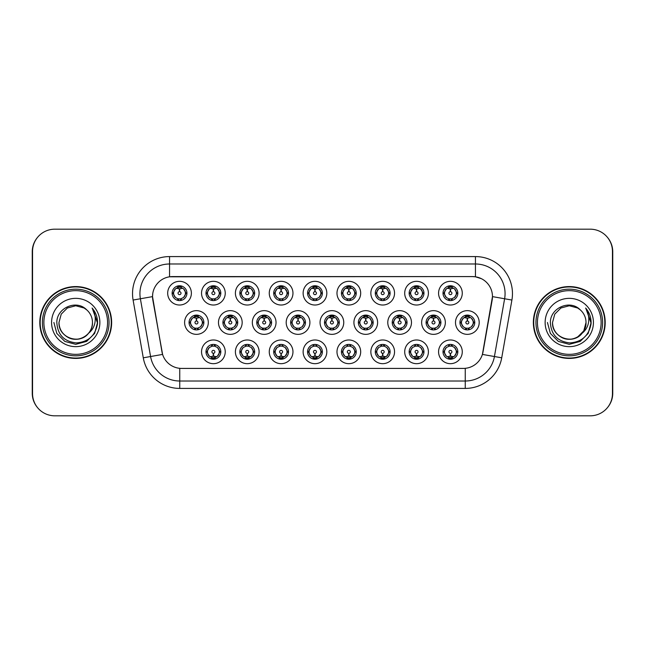 <?xml version="1.0" encoding="UTF-8"?>
<svg xmlns="http://www.w3.org/2000/svg" width="645" height="645" viewBox="0 0 645 645"><rect width="100%" height="100%" fill="white"/><g stroke="black" fill="none" stroke-linecap="round" stroke-linejoin="round"><path stroke-width="0.97" d="M225.242 351.831A11.852 11.852 0 0 1 213.39 363.675A11.852 11.852 0 0 1 201.538 351.831A11.852 11.852 0 0 1 213.39 339.98A11.852 11.852 0 0 1 225.242 351.831M205.989 351.831A7.409 7.409 0 0 0 213.39 359.233A7.409 7.409 0 0 0 220.8 351.831A7.409 7.409 0 0 0 213.39 344.422A7.409 7.409 0 0 0 205.989 351.831L206.787 351.831L209.311 356.129A5.926 5.926 0 0 1 209.311 347.534L206.787 351.831M326.822 351.831A11.852 11.852 0 0 1 314.978 363.675A11.852 11.852 0 0 1 303.126 351.831A11.852 11.852 0 0 1 314.978 339.98A11.852 11.852 0 0 1 326.822 351.831M307.568 351.831A7.409 7.409 0 0 0 314.978 359.233A7.409 7.409 0 0 0 322.379 351.831A7.409 7.409 0 0 0 314.978 344.422A7.409 7.409 0 0 0 307.568 351.831L308.375 351.831L310.898 356.129A5.926 5.926 0 0 1 310.898 347.534L308.375 351.831M360.684 351.831A11.852 11.852 0 0 1 348.84 363.675A11.852 11.852 0 0 1 336.988 351.831A11.852 11.852 0 0 1 348.84 339.98A11.852 11.852 0 0 1 360.684 351.831M341.431 351.831A7.409 7.409 0 0 0 348.84 359.233A7.409 7.409 0 0 0 356.242 351.831A7.409 7.409 0 0 0 348.84 344.422A7.409 7.409 0 0 0 341.431 351.831L342.229 351.831L344.761 356.129A5.926 5.926 0 0 1 344.761 347.534L342.229 351.831M394.547 351.831A11.852 11.852 0 0 1 382.695 363.675A11.852 11.852 0 0 1 370.851 351.831A11.852 11.852 0 0 1 382.695 339.98A11.852 11.852 0 0 1 394.547 351.831M375.293 351.831A7.409 7.409 0 0 0 382.695 359.233A7.409 7.409 0 0 0 390.104 351.831A7.409 7.409 0 0 0 382.695 344.422A7.409 7.409 0 0 0 375.293 351.831L376.091 351.831L378.615 356.129A5.926 5.926 0 0 1 378.615 347.534L376.091 351.831M292.967 351.831A11.852 11.852 0 0 1 281.115 363.675A11.852 11.852 0 0 1 269.263 351.831A11.852 11.852 0 0 1 281.115 339.98A11.852 11.852 0 0 1 292.967 351.831M273.706 351.831A7.409 7.409 0 0 0 281.115 359.233A7.409 7.409 0 0 0 288.517 351.831A7.409 7.409 0 0 0 281.115 344.422A7.409 7.409 0 0 0 273.706 351.831L274.512 351.831L277.036 356.129A5.926 5.926 0 0 1 277.036 347.534L274.512 351.831M259.105 351.831A11.852 11.852 0 0 1 247.253 363.675A11.852 11.852 0 0 1 235.401 351.831A11.852 11.852 0 0 1 247.253 339.98A11.852 11.852 0 0 1 259.105 351.831M239.843 351.831A7.409 7.409 0 0 0 247.253 359.233A7.409 7.409 0 0 0 254.662 351.831A7.409 7.409 0 0 0 247.253 344.422A7.409 7.409 0 0 0 239.843 351.831L240.65 351.831L243.173 356.129A5.926 5.926 0 0 1 243.173 347.534L240.65 351.831M428.409 351.831A11.852 11.852 0 0 1 416.557 363.675A11.852 11.852 0 0 1 404.705 351.831A11.852 11.852 0 0 1 416.557 339.98A11.852 11.852 0 0 1 428.409 351.831M409.156 351.831A7.409 7.409 0 0 0 416.557 359.233A7.409 7.409 0 0 0 423.967 351.831A7.409 7.409 0 0 0 416.557 344.422A7.409 7.409 0 0 0 409.156 351.831L409.954 351.831L412.478 356.129A5.926 5.926 0 0 1 412.478 347.534L409.954 351.831M462.272 351.831A11.852 11.852 0 0 1 450.42 363.675A11.852 11.852 0 0 1 438.568 351.831A11.852 11.852 0 0 1 450.42 339.98A11.852 11.852 0 0 1 462.272 351.831M443.01 351.831A7.409 7.409 0 0 0 450.42 359.233A7.409 7.409 0 0 0 457.829 351.831A7.409 7.409 0 0 0 450.42 344.422A7.409 7.409 0 0 0 443.01 351.831L443.816 351.831L446.34 356.129A5.926 5.926 0 0 1 446.34 347.534L443.816 351.831M208.311 322.5A11.852 11.852 0 0 1 196.459 334.352A11.852 11.852 0 0 1 184.607 322.5A11.852 11.852 0 0 1 196.459 310.648A11.852 11.852 0 0 1 208.311 322.5M189.058 322.5A7.409 7.409 0 0 0 196.459 329.909A7.409 7.409 0 0 0 203.868 322.5A7.409 7.409 0 0 0 196.459 315.091A7.409 7.409 0 0 0 189.058 322.5L189.856 322.508L192.379 326.797A5.926 5.926 0 0 1 192.387 318.195L189.856 322.508M242.173 322.5A11.852 11.852 0 0 1 230.321 334.352A11.852 11.852 0 0 1 218.47 322.5A11.852 11.852 0 0 1 230.321 310.648A11.852 11.852 0 0 1 242.173 322.5M222.912 322.5A7.409 7.409 0 0 0 230.321 329.909A7.409 7.409 0 0 0 237.731 322.5A7.409 7.409 0 0 0 230.321 315.091A7.409 7.409 0 0 0 222.912 322.5L223.718 322.508L226.242 326.797A5.926 5.926 0 0 1 226.25 318.195L223.718 322.508M343.753 322.5A11.852 11.852 0 0 1 331.909 334.352A11.852 11.852 0 0 1 320.057 322.5A11.852 11.852 0 0 1 331.909 310.648A11.852 11.852 0 0 1 343.753 322.5M324.5 322.5A7.409 7.409 0 0 0 331.909 329.909A7.409 7.409 0 0 0 339.31 322.5A7.409 7.409 0 0 0 331.909 315.091A7.409 7.409 0 0 0 324.5 322.5L325.306 322.508L327.829 326.797A5.926 5.926 0 0 1 327.837 318.195L325.306 322.508M276.036 322.5A11.852 11.852 0 0 1 264.184 334.352A11.852 11.852 0 0 1 252.332 322.5A11.852 11.852 0 0 1 264.184 310.648A11.852 11.852 0 0 1 276.036 322.5M256.775 322.5A7.409 7.409 0 0 0 264.184 329.909A7.409 7.409 0 0 0 271.593 322.5A7.409 7.409 0 0 0 264.184 315.091A7.409 7.409 0 0 0 256.775 322.5L257.581 322.508L260.104 326.797A5.926 5.926 0 0 1 260.112 318.195L257.581 322.508M309.898 322.5A11.852 11.852 0 0 1 298.046 334.352A11.852 11.852 0 0 1 286.195 322.5A11.852 11.852 0 0 1 298.046 310.648A11.852 11.852 0 0 1 309.898 322.5M290.637 322.5A7.409 7.409 0 0 0 298.046 329.909A7.409 7.409 0 0 0 305.448 322.5A7.409 7.409 0 0 0 298.046 315.091A7.409 7.409 0 0 0 290.637 322.5L291.443 322.508L293.967 326.797A5.926 5.926 0 0 1 293.975 318.195L291.443 322.508M445.34 322.5A11.852 11.852 0 0 1 433.488 334.352A11.852 11.852 0 0 1 421.637 322.5A11.852 11.852 0 0 1 433.488 310.648A11.852 11.852 0 0 1 445.34 322.5M426.087 322.5A7.409 7.409 0 0 0 433.488 329.909A7.409 7.409 0 0 0 440.898 322.5A7.409 7.409 0 0 0 433.488 315.091A7.409 7.409 0 0 0 426.087 322.5L426.885 322.508L429.409 326.797A5.926 5.926 0 0 1 429.417 318.195L426.885 322.508M411.478 322.5A11.852 11.852 0 0 1 399.626 334.352A11.852 11.852 0 0 1 387.782 322.5A11.852 11.852 0 0 1 399.626 310.648A11.852 11.852 0 0 1 411.478 322.5M392.225 322.5A7.409 7.409 0 0 0 399.626 329.909A7.409 7.409 0 0 0 407.035 322.5A7.409 7.409 0 0 0 399.626 315.091A7.409 7.409 0 0 0 392.225 322.5L393.023 322.508L395.546 326.797A5.926 5.926 0 0 1 395.554 318.195L393.023 322.508M377.615 322.5A11.852 11.852 0 0 1 365.763 334.352A11.852 11.852 0 0 1 353.92 322.5A11.852 11.852 0 0 1 365.763 310.648A11.852 11.852 0 0 1 377.615 322.5M358.362 322.5A7.409 7.409 0 0 0 365.763 329.909A7.409 7.409 0 0 0 373.173 322.5A7.409 7.409 0 0 0 365.763 315.091A7.409 7.409 0 0 0 358.362 322.5L359.16 322.508L361.692 326.797A5.926 5.926 0 0 1 361.7 318.195L359.16 322.508M479.203 322.5A11.852 11.852 0 0 1 467.351 334.352A11.852 11.852 0 0 1 455.499 322.5A11.852 11.852 0 0 1 467.351 310.648A11.852 11.852 0 0 1 479.203 322.5M459.941 322.5A7.409 7.409 0 0 0 467.351 329.909A7.409 7.409 0 0 0 474.76 322.5A7.409 7.409 0 0 0 467.351 315.091A7.409 7.409 0 0 0 459.941 322.5L460.748 322.508L463.271 326.797A5.926 5.926 0 0 1 463.279 318.195L460.748 322.508M428.409 293.169A11.852 11.852 0 0 1 416.557 305.021A11.852 11.852 0 0 1 404.705 293.169A11.852 11.852 0 0 1 416.557 281.325A11.852 11.852 0 0 1 428.409 293.169M409.156 293.169A7.409 7.409 0 0 0 416.557 300.578A7.409 7.409 0 0 0 423.967 293.169A7.409 7.409 0 0 0 416.557 285.767A7.409 7.409 0 0 0 409.156 293.169L409.954 293.185L412.478 297.466A5.926 5.926 0 0 1 412.486 288.863L409.954 293.185M394.547 293.169A11.852 11.852 0 0 1 382.695 305.021A11.852 11.852 0 0 1 370.851 293.169A11.852 11.852 0 0 1 382.695 281.325A11.852 11.852 0 0 1 394.547 293.169M375.293 293.169A7.409 7.409 0 0 0 382.695 300.578A7.409 7.409 0 0 0 390.104 293.169A7.409 7.409 0 0 0 382.695 285.767A7.409 7.409 0 0 0 375.293 293.169L376.091 293.185L378.615 297.466A5.926 5.926 0 0 1 378.631 288.863L376.091 293.185M360.684 293.169A11.852 11.852 0 0 1 348.84 305.021A11.852 11.852 0 0 1 336.988 293.169A11.852 11.852 0 0 1 348.84 281.325A11.852 11.852 0 0 1 360.684 293.169M341.431 293.169A7.409 7.409 0 0 0 348.84 300.578A7.409 7.409 0 0 0 356.242 293.169A7.409 7.409 0 0 0 348.84 285.767A7.409 7.409 0 0 0 341.431 293.169L342.229 293.185L344.761 297.466A5.926 5.926 0 0 1 344.769 288.863L342.229 293.185M326.822 293.169A11.852 11.852 0 0 1 314.978 305.021A11.852 11.852 0 0 1 303.126 293.169A11.852 11.852 0 0 1 314.978 281.325A11.852 11.852 0 0 1 326.822 293.169M307.568 293.169A7.409 7.409 0 0 0 314.978 300.578A7.409 7.409 0 0 0 322.379 293.169A7.409 7.409 0 0 0 314.978 285.767A7.409 7.409 0 0 0 307.568 293.169L308.375 293.185L310.898 297.466A5.926 5.926 0 0 1 310.906 288.863L308.375 293.185M292.967 293.169A11.852 11.852 0 0 1 281.115 305.021A11.852 11.852 0 0 1 269.263 293.169A11.852 11.852 0 0 1 281.115 281.325A11.852 11.852 0 0 1 292.967 293.169M273.706 293.169A7.409 7.409 0 0 0 281.115 300.578A7.409 7.409 0 0 0 288.517 293.169A7.409 7.409 0 0 0 281.115 285.767A7.409 7.409 0 0 0 273.706 293.169L274.512 293.185L277.036 297.466A5.926 5.926 0 0 1 277.044 288.863L274.512 293.185M259.105 293.169A11.852 11.852 0 0 1 247.253 305.021A11.852 11.852 0 0 1 235.401 293.169A11.852 11.852 0 0 1 247.253 281.325A11.852 11.852 0 0 1 259.105 293.169M239.843 293.169A7.409 7.409 0 0 0 247.253 300.578A7.409 7.409 0 0 0 254.662 293.169A7.409 7.409 0 0 0 247.253 285.767A7.409 7.409 0 0 0 239.843 293.169L240.65 293.185L243.173 297.466A5.926 5.926 0 0 1 243.181 288.863L240.65 293.185M225.242 293.169A11.852 11.852 0 0 1 213.39 305.021A11.852 11.852 0 0 1 201.538 293.169A11.852 11.852 0 0 1 213.39 281.325A11.852 11.852 0 0 1 225.242 293.169M205.989 293.169A7.409 7.409 0 0 0 213.39 300.578A7.409 7.409 0 0 0 220.8 293.169A7.409 7.409 0 0 0 213.39 285.767A7.409 7.409 0 0 0 205.989 293.169L206.787 293.185L209.311 297.466A5.926 5.926 0 0 1 209.319 288.863L206.787 293.185M191.38 293.169A11.852 11.852 0 0 1 179.528 305.021A11.852 11.852 0 0 1 167.684 293.169A11.852 11.852 0 0 1 179.528 281.325A11.852 11.852 0 0 1 191.38 293.169M172.126 293.169A7.409 7.409 0 0 0 179.528 300.578A7.409 7.409 0 0 0 186.937 293.169A7.409 7.409 0 0 0 179.528 285.767A7.409 7.409 0 0 0 172.126 293.169L172.924 293.185L175.448 297.466A5.926 5.926 0 0 1 175.456 288.863L172.924 293.185M462.272 293.169A11.852 11.852 0 0 1 450.42 305.021A11.852 11.852 0 0 1 438.568 293.169A11.852 11.852 0 0 1 450.42 281.325A11.852 11.852 0 0 1 462.272 293.169M443.01 293.169A7.409 7.409 0 0 0 450.42 300.578A7.409 7.409 0 0 0 457.829 293.169A7.409 7.409 0 0 0 450.42 285.767A7.409 7.409 0 0 0 443.01 293.169L443.816 293.185L446.34 297.466A5.926 5.926 0 0 1 446.348 288.863L443.816 293.185M143.279 357.814L133.096 300.046A37.031 37.031 0 0 1 169.562 256.581L475.438 256.581A37.031 37.031 0 0 1 511.904 300.046L501.721 357.814A37.031 37.031 0 0 1 465.255 388.419L179.745 388.419A37.031 37.031 0 0 1 143.279 357.814L162.588 354.411L152.833 300.054A19.995 19.995 0 0 1 172.521 276.584L472.479 276.584A19.995 19.995 0 0 1 492.167 300.054L483.024 351.896A19.995 19.995 0 0 1 463.336 368.416L181.664 368.416A19.995 19.995 0 0 1 161.976 351.896L152.526 296.619L140.384 298.764A29.622 29.622 0 0 1 169.562 263.99L475.438 263.99A29.622 29.622 0 0 1 504.616 298.764L494.425 356.532A29.622 29.622 0 0 1 465.255 381.01L179.745 381.01A29.622 29.622 0 0 1 150.575 356.532L140.384 298.764A29.622 29.622 0 0 1 139.933 293.612M39.805 322.5A35.918 35.918 0 0 0 75.723 358.418A35.918 35.918 0 0 0 111.641 322.5A35.918 35.918 0 0 0 75.723 286.582A35.918 35.918 0 0 0 39.805 322.5M533.359 322.5A35.918 35.918 0 0 0 569.277 358.418A35.918 35.918 0 0 0 605.195 322.5A35.918 35.918 0 0 0 569.277 286.582A35.918 35.918 0 0 0 533.359 322.5M169.562 256.581L169.562 276.802L472.479 276.584L475.438 276.802L481.468 278.713M152.526 296.579L152.744 293.612M463.336 368.416L181.664 368.416M511.904 300.046L492.474 296.619L482.412 354.411L501.721 357.814M483.024 351.896L482.903 352.525M162.097 352.525L161.976 351.896M612.452 251.397A22.22 22.22 0 0 0 590.231 229.185L54.769 229.185A22.22 22.22 0 0 0 32.548 251.397L32.548 393.603A22.22 22.22 0 0 0 54.769 415.815L590.231 415.815A22.22 22.22 0 0 0 612.452 393.603L612.452 251.397M37.265 237.707A22.22 22.22 0 0 0 32.25 251.768L32.25 393.232A22.22 22.22 0 0 0 37.265 407.293M607.735 407.293A22.22 22.22 0 0 0 612.75 393.232L612.75 251.768A22.22 22.22 0 0 0 607.735 237.707M449.742 288.646L450.226 288.734L450.355 291.693A1.475 1.475 180 0 0 448.944 293.209A1.475 1.475 180 0 0 450.42 294.652A1.475 1.475 180 0 0 451.903 293.209A1.475 1.475 180 0 0 450.484 291.693L450.613 288.734L451.105 288.646M453.637 288.202L450.605 288.879M450.234 288.879L447.203 288.202M451.879 285.912L451.258 287.307L451.976 287.452A5.926 5.926 0 0 0 451.935 287.444L450.678 287.251L450.742 285.775M451.879 300.433L451.258 299.038L454.499 297.466C456.934 294.604 456.934 291.742 454.499 288.871A5.926 5.926 0 0 1 454.499 297.466L457.023 293.169L454.499 288.871L451.976 287.452L452.588 286.09M447.953 287.783L450.162 287.251L450.137 286.703M450.097 285.775L450.162 287.251M451.258 287.307L451.694 285.872L451.258 287.307M451.258 299.038L451.694 300.465L451.258 299.038M452.588 300.256L451.976 298.885L448.686 298.837M448.96 300.433L449.791 299.062L449.146 300.465L449.791 299.062L448.864 298.885L448.251 300.256M448.96 285.912L449.589 287.307L446.34 288.871C443.905 291.733 443.905 294.604 446.34 297.466L448.864 298.885M449.589 287.307L449.146 285.872L449.589 287.307M466.666 317.977L467.157 318.058L467.286 321.025A1.475 1.475 180 0 0 465.875 322.532A1.475 1.475 180 0 0 467.351 323.983A1.475 1.475 180 0 0 468.826 322.532A1.475 1.475 180 0 0 467.415 321.025L467.544 318.058L468.036 317.977M470.568 317.525L467.536 318.211M467.165 318.211L464.134 317.525M468.81 315.236L468.181 316.631L468.907 316.784A5.926 5.926 0 0 0 468.859 316.768L467.609 316.582L467.673 315.099M468.81 329.764L468.181 328.369L471.431 326.797C473.865 323.935 473.865 321.073 471.431 318.203A5.926 5.926 0 0 1 471.431 326.797L473.954 322.5L471.431 318.203L468.907 316.784L469.52 315.421M464.884 317.114L467.093 316.582L467.069 316.026M467.028 315.099L467.093 316.582M468.181 316.631L468.625 315.203L468.181 316.631M468.181 328.369L468.625 329.797L468.181 328.369M469.52 329.579L468.907 328.216L465.617 328.168M465.892 329.764L466.722 328.394L466.077 329.797L466.722 328.394L465.795 328.216L465.182 329.579M465.892 315.236L466.52 316.631L463.271 318.203C460.836 321.065 460.836 323.927 463.271 326.797L465.795 328.216M466.52 316.631L466.077 315.203L466.52 316.631M451.105 356.354L450.613 356.266L450.484 353.307A1.475 1.475 -0 0 0 451.903 351.791A1.475 1.475 -0 0 0 450.42 350.348A1.475 1.475 -0 0 0 448.944 351.791A1.475 1.475 -0 0 0 450.355 353.307L450.226 356.266L449.742 356.354M447.203 356.798L450.234 356.121M450.605 356.121L453.637 356.798M448.96 359.088L449.589 357.693L448.864 357.548A5.926 5.926 0 0 0 448.912 357.556L450.162 357.749L450.097 359.225M451.879 359.088L451.258 357.693L454.499 356.129C456.934 353.267 456.934 350.396 454.499 347.534A5.926 5.926 0 0 1 454.491 356.137L457.023 351.815L454.499 347.534L451.976 346.115L452.588 344.744M452.887 357.217L450.678 357.749L450.702 358.298M450.742 359.225L450.678 357.749M449.589 357.693L449.146 359.128L449.589 357.693M448.96 344.567L449.589 345.962L446.34 347.534C443.905 350.396 443.905 353.258 446.34 356.129L448.864 357.548L448.251 358.91M449.589 345.962L449.146 344.535L449.589 345.962M448.839 346.115L452.153 346.163M451.879 344.567L451.049 345.938L451.694 344.535L451.049 345.938L451.976 346.115M451.258 357.693L451.694 359.128L451.258 357.693M107.57 322.5A31.847 31.847 0 0 0 75.723 290.653A31.847 31.847 0 0 0 43.876 322.5A31.847 31.847 0 0 0 75.723 354.347A31.847 31.847 0 0 0 107.57 322.5M109.053 322.5A33.33 33.33 0 0 0 75.723 289.17A33.33 33.33 0 0 0 42.393 322.5A33.33 33.33 0 0 0 75.723 355.83A33.33 33.33 0 0 0 109.053 322.5M111.271 322.5A35.548 35.548 0 0 0 75.723 286.952A35.548 35.548 0 0 0 40.175 322.5A35.548 35.548 0 0 0 75.723 358.048A35.548 35.548 0 0 0 111.271 322.5M92.404 308.415C95.791 312.519 97.508 317.211 97.556 322.5C97.5 317.009 95.67 312.188 92.074 308.036C94.807 312.519 95.774 317.34 94.96 322.5C94.186 326.894 92.05 330.474 88.559 333.255A16.746 16.746 0 0 0 92.469 322.5C93.041 334.876 77.787 343.68 67.354 336.996C62.001 333.65 59.211 328.813 58.985 322.5L61.227 314.131L67.354 308.004L75.723 305.754L84.092 308.004L86.696 309.85C76.416 299.078 56.639 307.955 56.825 322.5C57.574 334.723 64.057 341.528 76.263 342.914C88.284 342.035 95.371 335.65 97.524 323.758L97.556 322.669M92.469 322.5C93.041 334.876 77.787 343.68 67.354 336.996C62.001 333.65 59.211 328.813 58.985 322.5L61.227 314.131L67.354 308.004L75.723 305.754L84.092 308.004L86.696 309.85L84.092 308.004L75.723 305.754L67.354 308.004L61.227 314.131L58.985 322.5C58.413 334.876 73.659 343.68 84.092 336.996C89.453 333.65 92.243 328.813 92.469 322.5C92.243 328.813 89.453 333.65 84.092 336.996C73.659 343.68 58.413 334.876 58.985 322.5C58.413 334.876 73.659 343.68 84.092 336.996C89.453 333.65 92.243 328.813 92.469 322.5C92.243 328.813 89.453 333.65 84.092 336.996C73.659 343.68 58.413 334.876 58.985 322.5C58.413 334.876 73.659 343.68 84.092 336.996C89.453 333.65 92.243 328.813 92.469 322.5C92.243 328.813 89.453 333.65 84.092 336.996C73.659 343.68 58.413 334.876 58.985 322.5C58.413 334.876 73.659 343.68 84.092 336.996C89.453 333.65 92.243 328.813 92.469 322.5A16.746 16.746 0 0 0 86.696 309.85M88.559 333.255C79.666 345.269 58.114 337.585 58.985 322.5M51.576 322.5A24.147 24.147 0 0 0 75.723 346.647A24.147 24.147 0 0 0 99.87 322.5A24.147 24.147 0 0 0 75.723 298.353A24.147 24.147 0 0 0 51.576 322.5M92.243 308.221L97.548 323.137L92.243 308.221L97.548 323.137L92.243 308.221L97.548 323.137L92.243 308.221L97.548 323.137L92.243 308.221L97.548 323.137L92.243 308.221L97.556 322.5L94.63 333.417L86.64 341.407L75.723 344.333L64.806 341.407L56.816 333.417L53.89 322.5M601.124 322.5A31.847 31.847 0 0 0 569.277 290.653A31.847 31.847 0 0 0 537.43 322.5A31.847 31.847 0 0 0 569.277 354.347A31.847 31.847 0 0 0 601.124 322.5M602.607 322.5A33.33 33.33 0 0 0 569.277 289.17A33.33 33.33 0 0 0 535.947 322.5A33.33 33.33 0 0 0 569.277 355.83A33.33 33.33 0 0 0 602.607 322.5M604.825 322.5A35.548 35.548 0 0 0 569.277 286.952A35.548 35.548 0 0 0 533.729 322.5A35.548 35.548 0 0 0 569.277 358.048A35.548 35.548 0 0 0 604.825 322.5M577.646 308.004L580.242 309.85C569.97 299.078 550.185 307.955 550.37 322.5C551.128 334.723 557.611 341.528 569.817 342.914C581.83 342.035 588.917 335.65 591.07 323.758L591.11 322.5C591.046 317.009 589.224 312.188 585.628 308.036C588.361 312.519 589.32 317.34 588.514 322.5C587.732 326.894 585.596 330.474 582.104 333.255A16.746 16.746 0 0 0 586.015 322.5L583.773 330.869L577.646 336.996M582.104 333.255C573.22 345.269 551.66 337.585 552.531 322.5C551.959 334.876 567.213 343.68 577.646 336.996C582.999 333.65 585.789 328.813 586.015 322.5C585.789 328.813 582.999 333.65 577.646 336.996C567.213 343.68 551.959 334.876 552.531 322.5C551.959 334.876 567.213 343.68 577.646 336.996C582.999 333.65 585.789 328.813 586.015 322.5C585.789 328.813 582.999 333.65 577.646 336.996C567.213 343.68 551.959 334.876 552.531 322.5C551.959 334.876 567.213 343.68 577.646 336.996C582.999 333.65 585.789 328.813 586.015 322.5C585.789 328.813 582.999 333.65 577.646 336.996C567.213 343.68 551.959 334.876 552.531 322.5C551.959 334.876 567.213 343.68 577.646 336.996C582.999 333.65 585.789 328.813 586.015 322.5C586.587 334.876 571.341 343.68 560.908 336.996C555.547 333.65 552.757 328.813 552.531 322.5L554.773 314.131L560.908 308.004L554.773 314.131L552.531 322.5L554.773 314.131L560.908 308.004M552.531 322.5L554.773 314.131L560.908 308.004L569.277 305.754L577.646 308.004L580.242 309.85L577.646 308.004L569.277 305.754L560.908 308.004L554.773 314.131L552.531 322.5M586.015 322.5A16.746 16.746 0 0 0 580.242 309.85M585.958 308.415C589.345 312.519 591.054 317.211 591.11 322.5L591.11 322.669M545.13 322.5A24.147 24.147 0 0 0 569.277 346.647A24.147 24.147 0 0 0 593.424 322.5A24.147 24.147 0 0 0 569.277 298.353A24.147 24.147 0 0 0 545.13 322.5M585.789 308.221L591.102 323.137L585.789 308.221L591.102 323.137L585.789 308.221L591.102 323.137L585.789 308.221L591.102 323.137L585.789 308.221L591.102 323.137L585.789 308.221L591.11 322.5L588.184 333.417L580.194 341.407L569.277 344.333L558.36 341.407L550.37 333.417L547.444 322.5M415.88 288.646L416.364 288.734L416.493 291.693A1.475 1.475 180 0 0 415.082 293.209A1.475 1.475 180 0 0 416.557 294.652A1.475 1.475 180 0 0 418.041 293.209A1.475 1.475 180 0 0 416.622 291.693L416.751 288.734L417.242 288.646M419.782 288.202L416.743 288.879A4.297 4.297 0 0 1 416.751 288.879M416.372 288.879L413.34 288.202M418.016 285.912L417.396 287.307L418.113 287.452A5.926 5.926 0 0 0 418.073 287.444L416.815 287.251L416.88 285.775M418.016 300.433L417.396 299.038L420.637 297.466C423.072 294.604 423.072 291.742 420.637 288.871A5.926 5.926 0 0 1 420.637 297.466L423.16 293.169L420.637 288.871L418.113 287.452L418.726 286.09M414.09 287.783L416.299 287.251L416.275 286.703M416.235 285.775L416.299 287.251M417.396 287.307L417.831 285.872L417.396 287.307M417.396 299.038L417.831 300.465L417.396 299.038M418.726 300.256L418.113 298.885L414.824 298.837M415.106 300.433L415.936 299.062L415.001 298.885L414.396 300.256M415.106 285.912L415.727 287.307L412.478 288.871C410.043 291.733 410.043 294.604 412.478 297.466L415.001 298.885M415.727 287.307L415.283 285.872L415.727 287.307M382.017 288.646L382.501 288.734L382.63 291.693A1.475 1.475 180 0 0 381.219 293.209A1.475 1.475 180 0 0 382.695 294.652A1.475 1.475 180 0 0 384.178 293.209A1.475 1.475 180 0 0 382.759 291.693L382.888 288.734L383.38 288.646M385.92 288.202L382.888 288.879M382.509 288.879L379.478 288.202M384.154 285.912L383.533 287.307L384.251 287.452A5.926 5.926 0 0 0 384.21 287.444L382.953 287.251L383.017 285.775M384.154 300.433L383.533 299.038L386.774 297.466C389.217 294.604 389.217 291.742 386.774 288.871A5.926 5.926 0 0 1 386.774 297.466L389.306 293.169L386.774 288.871L384.251 287.452L384.863 286.09M380.228 287.783L382.437 287.251L382.412 286.703M382.372 285.775L382.437 287.251M383.533 287.307L383.977 285.872L383.533 287.307M383.533 299.038L383.977 300.465L383.533 299.038M384.863 300.256L384.251 298.885L380.969 298.837M381.243 300.433L382.074 299.062L381.139 298.885L380.534 300.256M381.243 285.912L381.864 287.307L378.615 288.871C376.18 291.733 376.18 294.604 378.615 297.466L381.139 298.885M381.864 287.307L381.421 285.872L381.864 287.307M348.155 288.646L348.647 288.734L348.776 291.693A1.475 1.475 180 0 0 347.357 293.209A1.475 1.475 180 0 0 348.84 294.652A1.475 1.475 180 0 0 350.316 293.209A1.475 1.475 180 0 0 348.905 291.693L349.034 288.734L349.517 288.646M352.057 288.202L349.026 288.879M348.647 288.879L348.647 288.734A4.442 4.442 0 0 0 348.639 288.734L345.615 288.202M350.291 285.912L349.671 287.307L350.396 287.452A5.926 5.926 0 0 0 350.348 287.444L349.098 287.251L349.163 285.775M350.291 300.433L349.671 299.038L352.92 297.466C355.355 294.604 355.355 291.742 352.92 288.871A5.926 5.926 0 0 1 352.92 297.466L355.443 293.169L352.92 288.871L350.396 287.452L351.001 286.09M346.365 287.783L348.574 287.251L348.558 286.703M348.51 285.775L348.574 287.251M349.671 287.307L350.114 285.872L349.671 287.307M349.671 299.038L350.114 300.465L349.671 299.038M350.42 298.885L347.107 298.837M347.381 300.433L348.211 299.062L347.284 298.885L346.671 300.256M347.381 285.912L348.002 287.307L344.761 288.871C342.318 291.733 342.318 294.604 344.761 297.466L347.284 298.885M348.002 287.307L347.558 285.872L348.002 287.307M314.292 288.646L314.784 288.734L314.913 291.693A1.475 1.475 180 0 0 313.494 293.209A1.475 1.475 180 0 0 314.978 294.652A1.475 1.475 180 0 0 316.453 293.209A1.475 1.475 180 0 0 315.042 291.693L315.171 288.734L315.655 288.646M318.195 288.202L315.163 288.879M314.784 288.879L311.753 288.202M316.429 285.912L315.808 287.307L316.534 287.452A5.926 5.926 0 0 0 316.485 287.444L315.236 287.251L315.3 285.775M316.429 300.433L315.808 299.038L319.057 297.466C321.492 294.604 321.492 291.742 319.057 288.871A5.926 5.926 0 0 1 319.057 297.466L321.581 293.169L319.057 288.871L316.534 287.452L317.138 286.09M312.503 287.783L314.72 287.251L314.695 286.703M314.655 285.775L314.72 287.251M315.808 287.307L316.252 285.872L315.808 287.307M315.808 299.038L316.252 300.465L315.808 299.038M316.558 298.885L313.244 298.837M313.518 300.433L314.349 299.062L313.422 298.885L312.809 300.256M313.518 285.912L314.139 287.307L310.898 288.871C308.463 291.733 308.463 294.604 310.898 297.466L313.422 298.885M314.139 287.307L313.704 285.872L314.139 287.307M417.242 356.354L416.751 356.266L416.622 353.307A1.475 1.475 -0 0 0 418.041 351.791A1.475 1.475 -0 0 0 416.557 350.348A1.475 1.475 -0 0 0 415.082 351.791A1.475 1.475 -0 0 0 416.493 353.307L416.364 356.266L415.88 356.354M413.34 356.798L416.372 356.121M416.751 356.121A4.297 4.297 0 0 1 416.743 356.121L419.782 356.798M415.106 359.088L415.727 357.693L415.001 357.548A5.926 5.926 0 0 0 415.049 357.556L416.299 357.749L416.235 359.225M418.016 359.088L417.396 357.693L420.637 356.129C423.072 353.267 423.072 350.396 420.637 347.534A5.926 5.926 0 0 1 420.629 356.137L423.16 351.815L420.637 347.534L418.113 346.115L418.726 344.744M419.032 357.217L416.815 357.749L416.839 358.298M416.88 359.225L416.815 357.749M415.727 357.693L415.283 359.128L415.727 357.693M415.106 344.567L415.727 345.962L412.478 347.534C410.043 350.396 410.043 353.258 412.478 356.129L415.001 357.548L414.396 358.91M415.727 345.962L415.283 344.535L415.727 345.962M414.977 346.115L418.291 346.163M418.016 344.567L417.186 345.938L418.113 346.115M417.396 357.693L417.831 359.128L417.396 357.693M383.38 356.354L382.888 356.266L382.759 353.307A1.475 1.475 -0 0 0 384.178 351.791A1.475 1.475 -0 0 0 382.695 350.348A1.475 1.475 -0 0 0 381.219 351.791A1.475 1.475 -0 0 0 382.63 353.307L382.501 356.266L382.017 356.354M379.478 356.798L382.509 356.121M382.888 356.121L385.92 356.798M381.243 359.088L381.864 357.693L381.139 357.548A5.926 5.926 0 0 0 381.187 357.556L382.437 357.749L382.372 359.225M384.154 359.088L383.533 357.693L386.774 356.129C389.217 353.267 389.217 350.396 386.774 347.534A5.926 5.926 0 0 1 386.766 356.137L389.306 351.815L386.774 347.534L384.251 346.115L384.863 344.744M385.17 357.217L382.953 357.749L382.977 358.298M383.017 359.225L382.953 357.749M381.864 357.693L381.421 359.128L381.864 357.693M381.243 344.567L381.864 345.962L378.615 347.534C376.18 350.396 376.18 353.258 378.615 356.129L381.139 357.548L380.534 358.91M381.864 345.962L381.421 344.535L381.864 345.962M381.114 346.115L384.428 346.163M384.154 344.567L383.324 345.938L384.251 346.115M383.533 357.693L383.977 359.128L383.533 357.693M349.517 356.354L349.034 356.266L348.905 353.307A1.475 1.475 -0 0 0 350.316 351.791A1.475 1.475 -0 0 0 348.84 350.348A1.475 1.475 -0 0 0 347.357 351.791A1.475 1.475 -0 0 0 348.776 353.307L348.647 356.266L348.155 356.354M345.615 356.798L348.639 356.266A4.442 4.442 0 0 0 348.647 356.266L348.647 356.121M349.026 356.121L352.057 356.798M347.381 359.088L348.002 357.693L347.284 357.548A5.926 5.926 0 0 0 347.324 357.556L348.582 357.749L348.51 359.225M350.291 344.567L349.671 345.962L352.92 347.534C355.355 350.396 355.355 353.267 352.92 356.129L355.443 351.815L352.92 347.534A5.926 5.926 0 0 1 352.904 356.137A5.926 5.926 0 0 0 354.758 351.831M351.307 357.217L349.098 357.749L349.122 358.298M349.163 359.225L349.098 357.749M348.002 357.693L347.558 359.128L348.002 357.693M347.381 344.567L348.002 345.962L344.761 347.534C342.318 350.396 342.318 353.258 344.761 356.129L347.284 357.548L346.671 358.91M348.002 345.962L347.558 344.535L348.002 345.962M347.252 346.115L350.566 346.163M349.671 345.962L350.114 344.535L349.671 345.962M350.291 359.088L349.671 357.693L352.92 356.129M349.671 357.693L350.114 359.128L349.671 357.693M315.655 356.354L315.171 356.266L315.042 353.307A1.475 1.475 -0 0 0 316.453 351.791A1.475 1.475 -0 0 0 314.978 350.348A1.475 1.475 -0 0 0 313.494 351.791A1.475 1.475 -0 0 0 314.913 353.307L314.784 356.266L314.292 356.354M311.753 356.798L314.784 356.121M315.163 356.121L318.195 356.798M313.518 359.088L314.139 357.693L313.422 357.548A5.926 5.926 0 0 0 313.462 357.556L314.72 357.749L314.655 359.225M316.429 344.567L315.808 345.962L319.057 347.534C321.492 350.396 321.492 353.267 319.057 356.129L321.581 351.815L319.057 347.534A5.926 5.926 0 0 1 319.049 356.137A5.926 5.926 0 0 0 320.904 351.831M317.445 357.217L315.236 357.749L315.26 358.298M315.3 359.225L315.236 357.749M314.139 357.693L313.696 359.128L314.139 357.693M313.518 344.567L314.139 345.962L310.898 347.534C308.463 350.396 308.463 353.258 310.898 356.129L313.422 357.548L312.809 358.91M314.139 345.962L313.704 344.535L314.139 345.962M313.397 346.115L316.711 346.163M315.808 345.962L316.252 344.535L315.808 345.962M316.429 359.088L315.808 357.693L319.057 356.129M315.808 357.693L316.252 359.128L315.808 357.693M432.811 317.977L433.295 318.058L433.424 321.025A1.475 1.475 180 0 0 432.013 322.532A1.475 1.475 180 0 0 433.488 323.983A1.475 1.475 180 0 0 434.972 322.532A1.475 1.475 180 0 0 433.553 321.025L433.682 318.058L434.174 317.977M436.713 317.525L433.674 318.211M433.303 318.211L430.271 317.525M434.948 315.236L434.327 316.631L435.044 316.784A5.926 5.926 0 0 0 435.004 316.768L433.746 316.582L433.811 315.099M434.948 329.764L434.327 328.369L437.568 326.797C440.003 323.935 440.003 321.073 437.568 318.203A5.926 5.926 0 0 1 437.568 326.797L440.092 322.5L437.568 318.203L435.044 316.784L435.657 315.421M431.021 317.114L433.23 316.582L433.206 316.026M433.166 315.099L433.23 316.582M434.327 316.631L434.762 315.203L434.327 316.631M434.327 328.369L434.762 329.797L434.327 328.369M435.657 329.579L435.044 328.216L431.755 328.168M432.029 329.764L432.86 328.394L432.215 329.797L432.86 328.394L431.932 328.216L431.32 329.579M432.029 315.236L432.658 316.631L429.409 318.203C426.974 321.065 426.974 323.927 429.409 326.797L431.932 328.216M432.658 316.631L432.215 315.203L432.658 316.631M398.949 317.977L399.432 318.058L399.561 321.025A1.475 1.475 180 0 0 398.15 322.532A1.475 1.475 180 0 0 399.626 323.983A1.475 1.475 180 0 0 401.109 322.532A1.475 1.475 180 0 0 399.69 321.025L399.819 318.058L400.311 317.977M402.851 317.525L399.819 318.211M399.44 318.211L396.409 317.525M401.085 315.236L400.464 316.631L401.182 316.784A5.926 5.926 0 0 0 401.142 316.768L399.884 316.582L399.948 315.099M401.085 329.764L400.464 328.369L403.706 326.797C406.14 323.935 406.14 321.073 403.706 318.203A5.926 5.926 0 0 1 403.706 326.797L406.229 322.5L403.706 318.203L401.182 316.784L401.795 315.421M397.159 317.114L399.368 316.582L399.344 316.026M399.303 315.099L399.368 316.582M400.464 316.631L400.908 315.203L400.464 316.631M400.464 328.369L400.908 329.797L400.464 328.369M401.795 329.579L401.182 328.216L397.892 328.168M398.175 329.764L399.005 328.394L398.07 328.216L397.465 329.579M398.175 315.236L398.795 316.631L395.546 318.203C393.111 321.065 393.111 323.927 395.546 326.797L398.07 328.216M398.795 316.631L398.352 315.203L398.795 316.631M365.086 317.977L365.57 318.058L365.699 321.025A1.475 1.475 180 0 0 364.288 322.532A1.475 1.475 180 0 0 365.763 323.983A1.475 1.475 180 0 0 367.247 322.532A1.475 1.475 180 0 0 365.828 321.025L365.965 318.058L366.449 317.977M368.988 317.525L365.957 318.211M365.578 318.211L362.546 317.525M367.223 315.236L366.602 316.631L367.328 316.784A5.926 5.926 0 0 0 367.279 316.768L366.029 316.582L366.094 315.099M367.223 329.764L366.602 328.369L369.843 326.797C372.286 323.935 372.286 321.073 369.843 318.203A5.926 5.926 0 0 1 369.843 326.797L372.375 322.5L369.843 318.203L367.328 316.784L367.932 315.421M363.296 317.114L365.505 316.582L365.481 316.026M365.441 315.099L365.505 316.582M366.602 316.631L367.045 315.203L366.602 316.631M366.602 328.369L367.045 329.797L366.602 328.369M367.352 328.208L364.038 328.168M364.312 329.764L365.143 328.394L364.207 328.216L363.603 329.579M364.312 315.236L364.933 316.631L361.684 318.203C359.249 321.065 359.249 323.927 361.692 326.797L364.207 328.216M364.933 316.631L364.49 315.203L364.933 316.631M331.224 317.977L331.715 318.058L331.844 321.025A1.475 1.475 180 0 0 330.425 322.532A1.475 1.475 180 0 0 331.909 323.983A1.475 1.475 180 0 0 333.384 322.532A1.475 1.475 180 0 0 331.973 321.025L332.102 318.058L332.586 317.977M335.126 317.525L332.094 318.211M331.715 318.211L328.684 317.525M333.36 315.236L332.739 316.631L333.465 316.784A5.926 5.926 0 0 0 333.417 316.768L332.167 316.582L332.231 315.099M333.36 329.764L332.739 328.369L335.989 326.797C338.423 323.935 338.423 321.073 335.989 318.203A5.926 5.926 0 0 1 335.989 326.797L338.512 322.5L335.989 318.203L333.465 316.784L334.07 315.421M329.434 317.114L331.651 316.582L331.627 316.026M331.586 315.099L331.651 316.582M332.739 316.631L333.183 315.203L332.739 316.631M332.739 328.369L333.183 329.797L332.739 328.369M333.489 328.208L330.175 328.168M330.45 329.764L331.28 328.394L330.353 328.216L329.74 329.579M330.45 315.236L331.07 316.631L327.829 318.203C325.386 321.065 325.386 323.927 327.829 326.797L330.353 328.216M331.07 316.631L330.627 315.203L331.07 316.631M280.43 288.646L280.922 288.734L281.051 291.693A1.475 1.475 180 0 0 279.632 293.209A1.475 1.475 180 0 0 281.115 294.652A1.475 1.475 180 0 0 282.591 293.209A1.475 1.475 180 0 0 281.18 291.693L281.309 288.734L281.792 288.646M284.332 288.202L281.301 288.879M280.93 288.879L277.898 288.202M282.575 285.912L281.946 287.307L282.671 287.452A5.926 5.926 0 0 0 282.623 287.444L281.373 287.251L281.438 285.775M282.575 300.433L281.946 299.038L285.195 297.466C287.63 294.604 287.63 291.742 285.195 288.871A5.926 5.926 0 0 1 285.195 297.466L287.718 293.169L285.195 288.871L282.671 287.452L283.284 286.09M278.648 287.783L280.857 287.251L280.833 286.703M280.793 285.775L280.857 287.251M281.946 287.307L282.389 285.872L281.946 287.307M281.946 299.038L282.389 300.465L281.946 299.038M282.695 298.885L279.382 298.837M279.656 300.433L280.486 299.062L279.559 298.885L278.946 300.256M279.656 285.912L280.277 287.307L277.036 288.871C274.601 291.733 274.601 294.604 277.036 297.466L279.559 298.885M280.277 287.307L279.841 285.872L280.277 287.307M246.567 288.646L247.059 288.734L247.188 291.693A1.475 1.475 180 0 0 245.777 293.209A1.475 1.475 180 0 0 247.253 294.652A1.475 1.475 180 0 0 248.728 293.209A1.475 1.475 180 0 0 247.317 291.693L247.446 288.734L247.938 288.646M250.47 288.202L247.438 288.879M247.067 288.879L244.036 288.202M248.712 285.912L248.083 287.307L248.809 287.452A5.926 5.926 0 0 0 248.76 287.444L247.511 287.251L247.575 285.775M248.712 300.433L248.083 299.038L251.332 297.466C253.767 294.604 253.767 291.742 251.332 288.871A5.926 5.926 0 0 1 251.332 297.466L253.856 293.169L251.332 288.871L248.809 287.452L249.422 286.09M244.786 287.783L246.995 287.251L246.971 286.703M246.93 285.775L246.995 287.251M248.083 287.307L248.527 285.872L248.083 287.307M248.083 299.038L248.527 300.465L248.083 299.038M248.833 298.885L245.519 298.837M245.793 300.433L246.624 299.062L245.979 300.465L246.624 299.062L245.697 298.885L245.084 300.256M245.793 285.912L246.422 287.307L243.173 288.871C240.738 291.733 240.738 294.604 243.173 297.466L245.697 298.885M246.422 287.307L245.979 285.872L246.422 287.307M212.713 288.646L213.197 288.734L213.326 291.693A1.475 1.475 180 0 0 211.915 293.209A1.475 1.475 180 0 0 213.39 294.652A1.475 1.475 180 0 0 214.874 293.209A1.475 1.475 180 0 0 213.455 291.693L213.584 288.734L214.076 288.646M216.615 288.202L213.576 288.879M213.205 288.879L210.173 288.202M214.85 285.912L214.229 287.307L214.946 287.452A5.926 5.926 0 0 0 214.906 287.444L213.648 287.251L213.713 285.775M214.85 300.433L214.229 299.038L217.47 297.466C219.905 294.604 219.905 291.742 217.47 288.871A5.926 5.926 0 0 1 217.47 297.466L219.993 293.169L217.47 288.871L214.946 287.452L215.559 286.09M210.923 287.783L213.132 287.251L213.108 286.703M213.068 285.775L213.132 287.251M214.229 287.307L214.664 285.872L214.229 287.307M214.229 299.038L214.664 300.465L214.229 299.038M214.97 298.885L211.657 298.837M211.931 300.433L212.761 299.062L212.116 300.465L212.761 299.062L211.834 298.885L211.221 300.256M211.931 285.912L212.56 287.307L209.311 288.871C206.876 291.733 206.876 294.604 209.311 297.466L211.834 298.885M212.56 287.307L212.116 285.872L212.56 287.307M178.85 288.646L179.334 288.734L179.463 291.693A1.475 1.475 180 0 0 178.052 293.209A1.475 1.475 180 0 0 179.528 294.652A1.475 1.475 180 0 0 181.011 293.209A1.475 1.475 180 0 0 179.592 291.693L179.721 288.734L180.213 288.646M182.753 288.202L179.721 288.879M179.342 288.879L176.311 288.202M180.987 285.912L180.366 287.307L181.084 287.452A5.926 5.926 0 0 0 181.043 287.444L179.786 287.251L179.85 285.775M180.987 300.433L180.366 299.038L183.607 297.466C186.042 294.604 186.042 291.742 183.607 288.871A5.926 5.926 0 0 1 183.607 297.466L186.131 293.169L183.607 288.871L181.084 287.452L181.697 286.09M177.061 287.783L179.27 287.251L179.245 286.703M179.205 285.775L179.27 287.251M180.366 287.307L180.81 285.872L180.366 287.307M180.366 299.038L180.81 300.465L180.366 299.038M181.108 298.885L177.794 298.837M178.076 300.433L178.907 299.062L177.972 298.885L177.367 300.256M178.076 285.912L178.697 287.307L175.448 288.871C173.013 291.733 173.013 294.604 175.448 297.466L177.972 298.885M178.697 287.307L178.254 285.872L178.697 287.307M297.361 317.977L297.853 318.058L297.982 321.025A1.475 1.475 180 0 0 296.563 322.532A1.475 1.475 180 0 0 298.046 323.983A1.475 1.475 180 0 0 299.522 322.532A1.475 1.475 180 0 0 298.111 321.025L298.24 318.058L298.724 317.977M301.263 317.525L298.232 318.211M297.861 318.211L294.821 317.525M299.506 315.236L298.877 316.631L299.603 316.784A5.926 5.926 0 0 0 299.554 316.768L298.304 316.582L298.369 315.099M299.506 329.764L298.877 328.369L302.126 326.797C304.561 323.935 304.561 321.073 302.126 318.203A5.926 5.926 0 0 1 302.126 326.797L304.65 322.5L302.126 318.203L299.603 316.784L300.207 315.421M295.571 317.114L297.788 316.582L297.764 316.026M297.724 315.099L297.788 316.582M298.877 316.631L299.32 315.203L298.877 316.631M298.877 328.369L299.32 329.797L298.877 328.369M299.627 328.208L296.313 328.168M296.587 329.764L297.418 328.394L296.49 328.216L295.878 329.579M296.587 315.236L297.208 316.631L293.967 318.203C291.532 321.065 291.532 323.927 293.967 326.797L296.49 328.216M297.208 316.631L296.773 315.203L297.208 316.631M263.499 317.977L263.99 318.058L264.119 321.025A1.475 1.475 180 0 0 262.709 322.532A1.475 1.475 180 0 0 264.184 323.983A1.475 1.475 180 0 0 265.659 322.532A1.475 1.475 180 0 0 264.248 321.025L264.377 318.058L264.861 317.977M267.401 317.525L264.369 318.211M263.998 318.211L260.967 317.525M265.643 315.236L265.014 316.631L265.74 316.784A5.926 5.926 0 0 0 265.692 316.768L264.442 316.582L264.506 315.099M265.643 329.764L265.014 328.369L268.264 326.797C270.698 323.935 270.698 321.073 268.264 318.203A5.926 5.926 0 0 1 268.264 326.797L270.787 322.5L268.264 318.203L265.74 316.784L266.353 315.421M261.717 317.114L263.926 316.582L263.902 316.026M263.861 315.099L263.926 316.582M265.014 316.631L265.458 315.203L265.014 316.631M265.014 328.369L265.458 329.797L265.014 328.369M265.764 328.208L262.45 328.168M262.725 329.764L263.555 328.394L262.91 329.797L263.555 328.394L262.628 328.216L262.015 329.579M262.725 315.236L263.353 316.631L260.104 318.203C257.669 321.065 257.669 323.927 260.104 326.797L262.628 328.216M263.353 316.631L262.91 315.203L263.353 316.631M229.644 317.977L230.128 318.058L230.257 321.025A1.475 1.475 180 0 0 228.846 322.532A1.475 1.475 180 0 0 230.321 323.983A1.475 1.475 180 0 0 231.797 322.532A1.475 1.475 180 0 0 230.386 321.025L230.515 318.058L231.007 317.977M233.538 317.525L230.507 318.211M230.136 318.211L227.105 317.525M231.781 315.236L231.16 316.631L231.878 316.784A5.926 5.926 0 0 0 231.837 316.768L230.579 316.582L230.644 315.099M231.781 329.764L231.16 328.369L234.401 326.797C236.836 323.935 236.836 321.073 234.401 318.203A5.926 5.926 0 0 1 234.401 326.797L236.925 322.5L234.401 318.203L231.878 316.784L232.49 315.421M227.854 317.114L230.063 316.582L230.039 316.026M229.999 315.099L230.063 316.582M231.16 316.631L231.595 315.203L231.16 316.631M231.16 328.369L231.595 329.797L231.16 328.369M231.902 328.208L228.588 328.168M228.862 329.764L229.693 328.394L229.048 329.797L229.693 328.394L228.765 328.216L228.153 329.579M228.862 315.236L229.491 316.631L226.242 318.203C223.807 321.065 223.807 323.927 226.242 326.797L228.765 328.216M229.491 316.631L229.048 315.203L229.491 316.631M195.782 317.977L196.265 318.058L196.394 321.025A1.475 1.475 180 0 0 194.984 322.532A1.475 1.475 180 0 0 196.459 323.983A1.475 1.475 180 0 0 197.942 322.532A1.475 1.475 180 0 0 196.523 321.025L196.652 318.058L197.144 317.977M199.684 317.525L196.644 318.211M196.274 318.211L193.242 317.525M197.918 315.236L197.297 316.631L198.015 316.784A5.926 5.926 0 0 0 197.975 316.768L196.717 316.582L196.781 315.099M197.918 329.764L197.297 328.369L200.539 326.797C202.973 323.935 202.973 321.073 200.539 318.203A5.926 5.926 0 0 1 200.539 326.797L203.062 322.5L200.539 318.203L198.015 316.784L198.628 315.421M193.992 317.114L196.201 316.582L196.177 316.026M196.136 315.099L196.201 316.582M197.297 316.631L197.733 315.203L197.297 316.631M197.297 328.369L197.733 329.797L197.297 328.369M198.039 328.208L194.726 328.168M195.008 329.764L195.838 328.394L194.903 328.216L194.298 329.579M195.008 315.236L195.629 316.631L192.379 318.203C189.944 321.065 189.944 323.927 192.379 326.797L194.903 328.216M195.629 316.631L195.185 315.203L195.629 316.631M281.792 356.354L281.309 356.266L281.18 353.307A1.475 1.475 -0 0 0 282.591 351.791A1.475 1.475 -0 0 0 281.115 350.348A1.475 1.475 -0 0 0 279.632 351.791A1.475 1.475 -0 0 0 281.051 353.307L280.922 356.266L280.43 356.354M277.89 356.798L280.93 356.121M281.301 356.121L284.332 356.798M279.656 359.088L280.277 357.693L279.559 357.548A5.926 5.926 0 0 0 279.599 357.556L280.857 357.749L280.793 359.225M282.575 344.567L281.946 345.962L285.195 347.534C287.63 350.396 287.63 353.267 285.195 356.129L287.718 351.815L285.195 347.534A5.926 5.926 0 0 1 285.187 356.137A5.926 5.926 0 0 0 287.041 351.831M283.582 357.217L281.373 357.749L281.397 358.298M281.438 359.225L281.373 357.749M280.277 357.693L279.841 359.128L280.277 357.693M279.656 344.567L280.277 345.962L277.036 347.534C274.601 350.396 274.601 353.258 277.036 356.129L279.559 357.548L278.946 358.91M280.277 345.962L279.841 344.535L280.277 345.962M279.535 346.115L282.849 346.163M281.946 345.962L282.389 344.535L281.946 345.962M282.575 359.088L281.946 357.693L285.195 356.129M281.946 357.693L282.389 359.128L281.946 357.693M247.938 356.354L247.446 356.266L247.317 353.307A1.475 1.475 -0 0 0 248.728 351.791A1.475 1.475 -0 0 0 247.253 350.348A1.475 1.475 -0 0 0 245.777 351.791A1.475 1.475 -0 0 0 247.188 353.307L247.059 356.266L246.567 356.354M244.036 356.798L247.067 356.121M247.438 356.121L250.47 356.798M245.793 359.088L246.422 357.693L245.697 357.548A5.926 5.926 0 0 0 245.745 357.556L246.995 357.749L246.93 359.225M248.712 344.567L248.083 345.962L251.332 347.534C253.767 350.396 253.767 353.267 251.332 356.129L253.856 351.815L251.332 347.534A5.926 5.926 0 0 1 251.324 356.137A5.926 5.926 0 0 0 253.179 351.831M249.72 357.217L247.511 357.749L247.535 358.298M247.575 359.225L247.511 357.749M246.422 357.693L245.979 359.128L246.422 357.693M245.793 344.567L246.422 345.962L243.173 347.534C240.738 350.396 240.738 353.258 243.173 356.129L245.697 357.548L245.084 358.91M246.422 345.962L245.979 344.535L246.422 345.962M245.672 346.115L248.986 346.163M248.083 345.962L248.527 344.535L248.083 345.962M248.712 359.088L248.083 357.693L251.332 356.129M248.083 357.693L248.527 359.128L248.083 357.693M214.076 356.354L213.584 356.266L213.455 353.307A1.475 1.475 -0 0 0 214.874 351.791A1.475 1.475 -0 0 0 213.39 350.348A1.475 1.475 -0 0 0 211.915 351.791A1.475 1.475 -0 0 0 213.326 353.307L213.197 356.266L212.713 356.354M210.173 356.798L213.205 356.121M213.576 356.121L216.607 356.798M211.931 359.088L212.56 357.693L211.834 357.548A5.926 5.926 0 0 0 211.883 357.556L213.132 357.749L213.068 359.225M214.85 344.567L214.229 345.962L217.47 347.534C219.905 350.396 219.905 353.267 217.47 356.129L219.993 351.815L217.47 347.534A5.926 5.926 0 0 1 217.462 356.137A5.926 5.926 0 0 0 219.316 351.831M215.857 357.217L213.648 357.749L213.672 358.298M213.713 359.225L213.648 357.749M212.56 357.693L212.116 359.128L212.56 357.693M211.931 344.567L212.56 345.962L209.311 347.534C206.876 350.396 206.876 353.258 209.311 356.129L211.834 357.548L211.221 358.91M212.56 345.962L212.116 344.535L212.56 345.962M211.81 346.115L215.124 346.163M214.229 345.962L214.664 344.535L214.229 345.962M214.85 359.088L214.229 357.693L217.47 356.129M214.229 357.693L214.664 359.128L214.229 357.693M475.438 256.581L475.438 276.802M465.255 368.327L465.255 388.419M179.745 388.419L179.745 368.327M133.096 300.046L140.384 298.764M444.494 293.169A5.926 5.926 0 0 1 446.348 288.863M457.023 293.169L457.829 293.169M448.864 287.452L448.251 286.09M461.425 322.5A5.926 5.926 0 0 1 463.279 318.195M473.954 322.5L474.76 322.5M465.795 316.784L465.182 315.421M456.346 351.831A5.926 5.926 0 0 1 454.491 356.137M448.864 346.115L448.251 344.744M457.829 351.839L457.023 351.815M451.976 357.548L452.588 358.91M410.631 293.169A5.926 5.926 0 0 1 412.486 288.863M423.16 293.169L423.967 293.169M415.001 287.452L414.396 286.09M376.777 293.169A5.926 5.926 0 0 1 378.631 288.863M389.306 293.169L390.104 293.169M381.139 287.452L380.534 286.09M342.914 293.169A5.926 5.926 0 0 1 344.769 288.863M355.443 293.169L356.242 293.169M350.396 298.885L351.001 300.256M347.284 287.452L346.671 286.09M309.052 293.169A5.926 5.926 0 0 1 310.906 288.863M321.581 293.169L322.379 293.169M316.534 298.885L317.138 300.256M313.422 287.452L312.809 286.09M422.483 351.831A5.926 5.926 0 0 1 420.629 356.137M415.001 346.115L414.396 344.744M423.967 351.839L423.16 351.815M418.113 357.548L418.726 358.91M388.621 351.831A5.926 5.926 0 0 1 386.766 356.137M381.139 346.115L380.534 344.744M390.104 351.839L389.306 351.815M384.251 357.548L384.863 358.91M347.284 346.115L346.671 344.744M356.242 351.839L355.443 351.815M350.396 357.548L351.001 358.91M350.396 346.115L351.001 344.744M313.422 346.115L312.809 344.744M322.379 351.839L321.581 351.815M316.534 357.548L317.138 358.91M316.534 346.115L317.138 344.744M427.562 322.5A5.926 5.926 0 0 1 429.417 318.195M440.092 322.5L440.898 322.5M431.932 316.784L431.32 315.421M393.7 322.5A5.926 5.926 0 0 1 395.554 318.195M406.229 322.5L407.035 322.5M398.07 316.784L397.465 315.421M359.846 322.5A5.926 5.926 0 0 1 361.7 318.195M372.375 322.5L373.173 322.5M367.328 328.216L367.932 329.579M364.207 316.784L363.603 315.421M325.983 322.5A5.926 5.926 0 0 1 327.837 318.195M338.512 322.5L339.31 322.5M333.465 328.216L334.07 329.579M330.353 316.784L329.74 315.421M275.189 293.169A5.926 5.926 0 0 1 277.044 288.863M287.718 293.169L288.517 293.169M282.671 298.885L283.284 300.256M279.559 287.452L278.946 286.09M241.327 293.169A5.926 5.926 0 0 1 243.181 288.863M253.856 293.169L254.662 293.169M248.809 298.885L249.422 300.256M245.697 287.452L245.084 286.09M207.464 293.169A5.926 5.926 0 0 1 209.319 288.863M219.993 293.169L220.8 293.169M214.946 298.885L215.559 300.256M211.834 287.452L211.221 286.09M173.602 293.169A5.926 5.926 0 0 1 175.456 288.863M186.131 293.169L186.937 293.169M181.084 298.885L181.697 300.256M177.972 287.452L177.367 286.09M292.12 322.5A5.926 5.926 0 0 1 293.975 318.195M304.65 322.5L305.448 322.5M299.603 328.216L300.207 329.579M296.49 316.784L295.878 315.421M258.258 322.5A5.926 5.926 0 0 1 260.112 318.195M270.787 322.5L271.593 322.5M265.74 328.216L266.353 329.579M262.628 316.784L262.015 315.421M224.395 322.5A5.926 5.926 0 0 1 226.25 318.195M236.925 322.5L237.731 322.5M231.878 328.216L232.49 329.579M228.765 316.784L228.153 315.421M190.533 322.5A5.926 5.926 0 0 1 192.387 318.195M203.062 322.5L203.868 322.5M198.015 328.216L198.628 329.579M194.903 316.784L194.298 315.421M279.559 346.115L278.946 344.744M288.517 351.839L287.718 351.815M282.671 357.548L283.284 358.91M282.671 346.115L283.284 344.744M245.697 346.115L245.084 344.744M254.662 351.839L253.856 351.815M248.809 357.548L249.422 358.91M248.809 346.115L249.422 344.744M211.834 346.115L211.221 344.744M220.8 351.839L219.993 351.815M214.946 357.548L215.559 358.91M214.946 346.115L215.559 344.744"/></g></svg>
